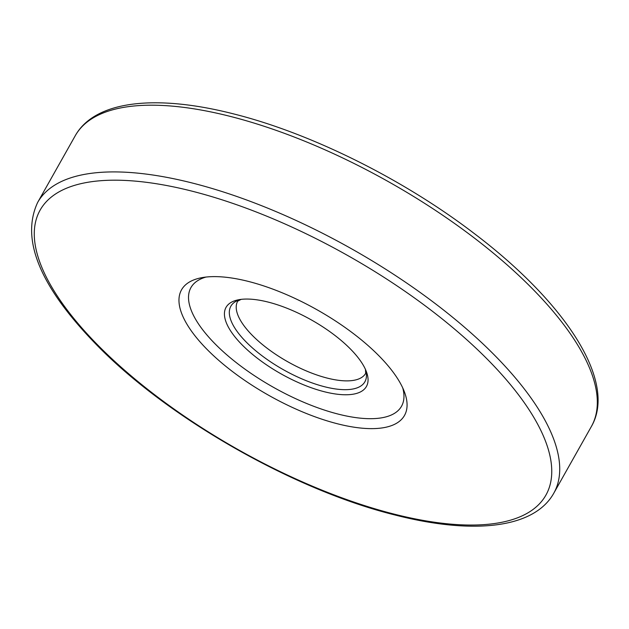 <?xml version="1.0" encoding="UTF-8"?>
<svg xmlns="http://www.w3.org/2000/svg" width="629" height="629" viewBox="0 0 629 629"><rect width="100%" height="100%" fill="white"/><g stroke="black" fill="none" stroke-linecap="round" stroke-linejoin="round"><path stroke-width="0.94" d="M268.355 302.132A80.567 30.931 29.4 0 1 366.392 371.668A80.567 30.931 29.4 0 1 324.124 391.686A80.567 30.931 29.4 0 1 239.68 342.333A80.567 30.931 29.4 0 1 238.721 299.734A80.567 30.931 29.4 0 1 268.355 302.132M248.73 281.509A127.962 49.125 29.4 0 1 404.431 391.961A127.962 49.125 29.4 0 1 337.309 423.742A127.962 49.125 29.4 0 1 203.183 345.352A127.962 49.125 29.4 0 1 201.657 277.704A127.962 49.125 29.4 0 1 248.73 281.509M402.717 387.873A120.847 46.397 29.4 0 1 338.072 414.071A120.847 46.397 29.4 0 1 213.546 342.31A120.847 46.397 29.4 0 1 206.037 277.051M75.244 135.738C94.924 100.53 155.984 93.933 234.287 114.077C310.993 133.364 402.851 179.013 473.322 232.816C566.155 302.863 617.316 381.945 591.354 426.548A296.204 113.715 -150.6 0 0 501.871 260.32A296.204 113.715 -150.6 0 0 230.772 116.522A296.204 113.715 -150.6 0 0 75.244 135.738L37.646 202.452A296.204 113.715 29.4 0 1 193.174 183.243A296.204 113.715 29.4 0 1 464.273 327.033A296.204 113.715 29.4 0 1 553.756 493.262C534.076 528.47 473.016 535.059 394.713 514.923C293.664 489.936 167.44 417.853 96.221 344.44C40.004 286.738 20.474 239.405 37.646 202.452M241.135 299.365L237.691 301.181A73.459 28.203 -150.6 0 0 259.879 342.404A73.459 28.203 -150.6 0 0 327.111 378.068A73.459 28.203 -150.6 0 0 365.685 373.304L365.457 369.42M365.535 369.593A76.927 29.532 29.4 0 1 324.517 386.733A76.927 29.532 29.4 0 1 244.98 340.776A76.927 29.532 29.4 0 1 240.938 299.388M192.545 191.295A290.276 111.443 -150.6 0 0 54.581 291.746A290.276 111.443 -150.6 0 0 393.495 513.948A290.276 111.443 -150.6 0 0 531.458 413.505A290.276 111.443 -150.6 0 0 192.545 191.295M591.354 426.548L553.756 493.262"/></g></svg>
